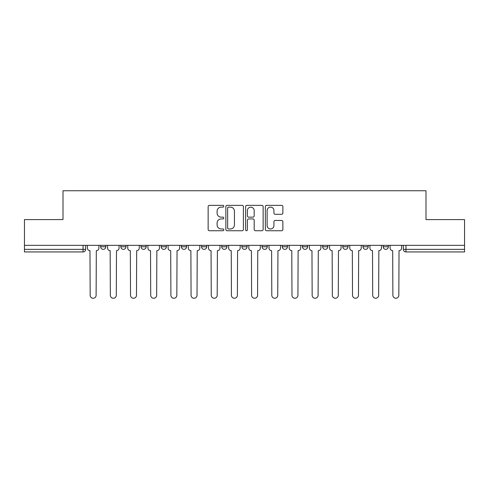 <?xml version="1.0" encoding="UTF-8"?>
<svg xmlns="http://www.w3.org/2000/svg" width="489" height="489" viewBox="0 0 489 489"><rect width="100%" height="100%" fill="white"/><g stroke="black" fill="none" stroke-linecap="round" stroke-linejoin="round"><path stroke-width="0.73" d="M223.803 206.236A0.886 0.886 0 0 0 222.911 205.349L209.42 205.349A1.271 1.271 0 0 0 208.149 206.615L208.149 229.475A1.271 1.271 0 0 0 209.42 230.741L222.911 230.741A0.886 0.886 0 0 0 223.803 229.854A0.886 0.886 0 0 0 222.911 228.968L221.169 228.968A4.065 4.065 0 0 1 217.104 224.903L217.104 222.996A4.065 4.065 0 0 1 221.169 218.931L222.911 218.931A0.886 0.886 0 0 0 223.803 218.045A0.886 0.886 0 0 0 222.911 217.159L221.169 217.159A4.065 4.065 0 0 1 217.104 213.094L217.104 211.187A4.065 4.065 0 0 1 221.169 207.122L222.911 207.122A0.886 0.886 0 0 0 223.803 206.236M302.453 245.344L302.453 246.762L307.63 246.762A2.586 2.586 0 0 1 305.044 249.353A2.586 2.586 0 0 1 302.453 246.762L302.453 245.344M282.275 245.344L282.275 246.762L287.446 246.762A2.586 2.586 0 0 1 284.861 249.353A2.586 2.586 0 0 1 282.275 246.762L282.275 245.344M181.37 246.762L181.37 245.344L181.37 246.762A2.586 2.586 0 0 0 183.956 249.353A2.586 2.586 0 0 1 181.37 246.762L186.547 246.762A2.586 2.586 0 0 1 183.956 249.353M141.009 245.344L141.009 246.762L146.18 246.762A2.586 2.586 0 0 1 143.595 249.353A2.586 2.586 0 0 1 141.009 246.762L141.009 245.344M120.826 246.762L120.826 245.344L120.826 246.762A2.586 2.586 0 0 0 123.411 249.353A2.586 2.586 0 0 1 120.826 246.762L126.003 246.762A2.586 2.586 0 0 1 123.411 249.353A2.586 2.586 0 0 0 126.003 246.762A2.586 2.586 0 0 1 123.411 249.353M100.648 246.762L100.648 245.344L100.648 246.762A2.586 2.586 0 0 0 103.234 249.353A2.586 2.586 0 0 1 100.648 246.762L105.82 246.762A2.586 2.586 0 0 1 103.234 249.353A2.586 2.586 0 0 0 105.82 246.762A2.586 2.586 0 0 1 103.234 249.353M281.609 214.298A1.271 1.271 0 0 0 282.88 213.027L282.88 206.615A1.271 1.271 0 0 0 281.609 205.349L266.627 205.349A1.271 1.271 0 0 0 265.356 206.615L265.356 229.475A1.271 1.271 0 0 0 266.627 230.741L281.609 230.741A1.271 1.271 0 0 0 282.88 229.475L282.88 221.725A1.271 1.271 0 0 0 281.609 220.46L275.197 220.46A1.271 1.271 0 0 0 273.926 221.725L273.926 225.57A3.399 3.399 0 0 1 270.533 228.968A3.399 3.399 0 0 1 267.135 225.57L267.135 210.521A3.399 3.399 0 0 1 270.533 207.122A3.399 3.399 0 0 1 273.926 210.521L273.926 213.027A1.271 1.271 0 0 0 275.197 214.298L281.609 214.298M24.45 245.344L24.45 219.598L63.002 219.598L63.002 190.747L425.998 190.747L425.998 219.598L464.55 219.598L464.55 245.344L24.45 245.344L24.45 249.353L85.642 249.353L85.642 245.344M243.388 206.615A1.271 1.271 0 0 0 242.116 205.349L227.134 205.349A1.271 1.271 0 0 0 225.863 206.615L225.863 229.475A1.271 1.271 0 0 0 227.134 230.741L242.116 230.741A1.271 1.271 0 0 0 243.388 229.475L243.388 206.615M246.884 205.349L261.866 205.349A1.271 1.271 0 0 1 263.137 206.615L263.137 229.475A1.271 1.271 0 0 1 261.866 230.741L255.454 230.741A1.271 1.271 0 0 1 254.182 229.475L254.182 220.203A1.271 1.271 0 0 0 252.911 218.931L248.656 218.931A1.271 1.271 0 0 0 247.391 220.203L247.391 229.854A0.886 0.886 0 0 1 246.499 230.741A0.886 0.886 0 0 1 245.612 229.854L245.612 206.615A1.271 1.271 0 0 1 246.884 205.349M403.358 245.344L403.358 249.353L464.55 249.353L464.55 251.939L405.949 251.939A2.586 2.586 0 0 1 403.358 249.353A2.586 2.586 0 0 0 405.949 251.939L405.949 245.344M464.55 245.344L464.55 249.353M85.642 249.353A2.586 2.586 0 0 1 83.051 251.939A2.586 2.586 0 0 0 85.642 249.353A2.586 2.586 0 0 1 83.051 251.939L24.45 251.939L24.45 249.353M388.352 245.344L388.352 246.762A2.586 2.586 0 0 1 385.766 249.353A2.586 2.586 0 0 1 383.18 246.762L388.352 246.762M383.18 245.344L383.18 246.762M368.174 245.344L368.174 246.762A2.586 2.586 0 0 1 365.589 249.353A2.586 2.586 0 0 1 362.997 246.762A2.586 2.586 0 0 0 365.589 249.353M362.997 245.344L362.997 246.762L368.174 246.762M347.991 245.344L347.991 246.762A2.586 2.586 0 0 1 345.405 249.353A2.586 2.586 0 0 1 342.82 246.762L347.991 246.762L347.991 245.344M342.82 245.344L342.82 246.762M327.813 245.344L327.813 246.762A2.586 2.586 0 0 1 325.222 249.353A2.586 2.586 0 0 1 322.636 246.762L327.813 246.762A2.586 2.586 0 0 1 325.222 249.353A2.586 2.586 0 0 0 327.813 246.762L327.813 245.344M322.636 245.344L322.636 246.762M307.63 245.344L307.63 246.762M287.446 245.344L287.446 246.762L287.446 245.344M267.269 245.344L267.269 246.762A2.586 2.586 0 0 1 264.683 249.353A2.586 2.586 0 0 1 262.092 246.762L267.269 246.762L267.269 245.344M262.092 245.344L262.092 246.762M247.086 245.344L247.086 246.762A2.586 2.586 0 0 1 244.5 249.353A2.586 2.586 0 0 1 241.914 246.762L247.086 246.762M241.914 245.344L241.914 246.762M226.908 245.344L226.908 246.762A2.586 2.586 0 0 1 224.317 249.353A2.586 2.586 0 0 1 221.731 246.762L226.908 246.762M221.731 245.344L221.731 246.762M206.725 245.344L206.725 246.762A2.586 2.586 0 0 1 204.139 249.353A2.586 2.586 0 0 1 201.554 246.762L206.725 246.762A2.586 2.586 0 0 1 204.139 249.353A2.586 2.586 0 0 0 206.725 246.762M201.554 245.344L201.554 246.762M186.547 245.344L186.547 246.762M166.364 245.344L166.364 246.762A2.586 2.586 0 0 1 163.778 249.353A2.586 2.586 0 0 1 161.187 246.762L166.364 246.762A2.586 2.586 0 0 1 163.778 249.353A2.586 2.586 0 0 0 166.364 246.762L166.364 245.344M161.187 245.344L161.187 246.762M146.18 245.344L146.18 246.762L146.18 245.344M126.003 245.344L126.003 246.762L126.003 245.344M105.82 245.344L105.82 246.762L105.82 245.344M228.534 207.122A0.886 0.886 0 0 0 227.642 208.014L227.642 228.076A0.886 0.886 0 0 0 228.534 228.968L230.374 228.968A4.065 4.065 0 0 0 234.439 224.903L234.439 211.187A4.065 4.065 0 0 0 230.374 207.122L228.534 207.122M254.182 210.582A3.399 3.399 0 0 0 250.784 207.189A3.399 3.399 0 0 0 247.391 210.582L247.391 215.887A1.271 1.271 0 0 0 248.656 217.159L252.911 217.159A1.271 1.271 0 0 0 254.182 215.887L254.182 210.582M87.384 248.057L87.384 245.344L87.384 248.057A2.586 2.586 0 0 0 89.976 250.643L90.165 295.277A2.977 2.977 0 0 0 93.142 298.253A2.977 2.977 0 0 0 96.119 295.277L96.315 250.643A2.586 2.586 0 0 0 98.9 248.057L98.9 245.344L98.9 248.057M89.976 250.643L90.165 295.277M96.119 295.277L96.315 250.643M107.568 248.057L107.568 245.344L107.568 248.057A2.586 2.586 0 0 0 110.153 250.643L110.349 295.277A2.977 2.977 0 0 0 113.326 298.253A2.977 2.977 0 0 0 116.296 295.277L116.492 250.643A2.586 2.586 0 0 0 119.078 248.057L119.078 245.344L119.078 248.057M127.745 248.057L127.745 245.344L127.745 248.057A2.586 2.586 0 0 0 130.337 250.643L130.526 295.277A2.977 2.977 0 0 0 133.503 298.253A2.977 2.977 0 0 0 136.48 295.277L136.675 250.643A2.586 2.586 0 0 0 139.261 248.057L139.261 245.344L139.261 248.057M110.153 250.643L110.349 295.277M116.296 295.277L116.492 250.643M130.337 250.643L130.526 295.277M136.48 295.277L136.675 250.643M147.929 248.057L147.929 245.344L147.929 248.057A2.586 2.586 0 0 0 150.514 250.643L150.71 295.277A2.977 2.977 0 0 0 153.687 298.253A2.977 2.977 0 0 0 156.663 295.277L156.853 250.643A2.586 2.586 0 0 0 159.445 248.057L159.445 245.344L159.445 248.057M168.112 248.057L168.112 245.344L168.112 248.057A2.586 2.586 0 0 0 170.698 250.643L170.893 295.277A2.977 2.977 0 0 0 173.864 298.253A2.977 2.977 0 0 0 176.841 295.277L177.036 250.643A2.586 2.586 0 0 0 179.622 248.057L179.622 245.344L179.622 248.057M188.289 248.057L188.289 245.344L188.289 248.057A2.586 2.586 0 0 0 190.881 250.643L191.071 295.277A2.977 2.977 0 0 0 194.047 298.253A2.977 2.977 0 0 0 197.024 295.277L197.22 250.643A2.586 2.586 0 0 0 199.805 248.057L199.805 245.344L199.805 248.057M150.514 250.643L150.71 295.277M156.663 295.277L156.853 250.643M170.698 250.643L170.893 295.277M176.841 295.277L177.036 250.643M190.881 250.643L191.071 295.277M197.024 295.277L197.22 250.643M208.473 248.057L208.473 245.344L208.473 248.057A2.586 2.586 0 0 0 211.059 250.643L211.254 295.277A2.977 2.977 0 0 0 214.231 298.253A2.977 2.977 0 0 0 217.202 295.277L217.397 250.643A2.586 2.586 0 0 0 219.983 248.057L219.983 245.344L219.983 248.057M211.059 250.643L211.254 295.277M217.202 295.277L217.397 250.643M228.65 248.057L228.65 245.344L228.65 248.057A2.586 2.586 0 0 0 231.242 250.643L231.431 295.277A2.977 2.977 0 0 0 234.408 298.253A2.977 2.977 0 0 0 237.385 295.277L237.581 250.643A2.586 2.586 0 0 0 240.166 248.057L240.166 245.344L240.166 248.057M231.242 250.643L231.431 295.277M237.385 295.277L237.581 250.643M248.834 248.057L248.834 245.344L248.834 248.057A2.586 2.586 0 0 0 251.419 250.643L251.615 295.277A2.977 2.977 0 0 0 254.592 298.253A2.977 2.977 0 0 0 257.569 295.277L257.758 250.643A2.586 2.586 0 0 0 260.35 248.057L260.35 245.344L260.35 248.057M251.419 250.643L251.615 295.277M257.569 295.277L257.758 250.643M269.017 248.057L269.017 245.344L269.017 248.057A2.586 2.586 0 0 0 271.603 250.643L271.798 295.277A2.977 2.977 0 0 0 274.769 298.253A2.977 2.977 0 0 0 277.746 295.277L277.941 250.643A2.586 2.586 0 0 0 280.527 248.057L280.527 245.344L280.527 248.057M271.603 250.643L271.798 295.277M277.746 295.277L277.941 250.643M289.195 248.057L289.195 245.344L289.195 248.057A2.586 2.586 0 0 0 291.78 250.643L291.976 295.277A2.977 2.977 0 0 0 294.953 298.253A2.977 2.977 0 0 0 297.929 295.277L298.119 250.643A2.586 2.586 0 0 0 300.711 248.057L300.711 245.344L300.711 248.057M291.78 250.643L291.976 295.277M297.929 295.277L298.119 250.643M309.378 248.057L309.378 245.344L309.378 248.057A2.586 2.586 0 0 0 311.964 250.643L312.159 295.277A2.977 2.977 0 0 0 315.136 298.253A2.977 2.977 0 0 0 318.107 295.277L318.302 250.643A2.586 2.586 0 0 0 320.888 248.057L320.888 245.344L320.888 248.057M311.964 250.643L312.159 295.277M318.107 295.277L318.302 250.643M329.555 248.057L329.555 245.344L329.555 248.057A2.586 2.586 0 0 0 332.147 250.643L332.337 295.277A2.977 2.977 0 0 0 335.313 298.253A2.977 2.977 0 0 0 338.29 295.277L338.486 250.643A2.586 2.586 0 0 0 341.071 248.057L341.071 245.344L341.071 248.057M332.147 250.643L332.337 295.277M338.29 295.277L338.486 250.643M349.739 248.057L349.739 245.344L349.739 248.057A2.586 2.586 0 0 0 352.324 250.643L352.52 295.277A2.977 2.977 0 0 0 355.497 298.253A2.977 2.977 0 0 0 358.474 295.277L358.663 250.643A2.586 2.586 0 0 0 361.255 248.057L361.255 245.344L361.255 248.057M352.324 250.643L352.52 295.277M358.474 295.277L358.663 250.643M369.922 248.057L369.922 245.344L369.922 248.057A2.586 2.586 0 0 0 372.508 250.643L372.704 295.277A2.977 2.977 0 0 0 375.674 298.253A2.977 2.977 0 0 0 378.651 295.277L378.847 250.643A2.586 2.586 0 0 0 381.432 248.057L381.432 245.344L381.432 248.057M372.508 250.643L372.704 295.277M378.651 295.277L378.847 250.643M390.1 248.057L390.1 245.344L390.1 248.057A2.586 2.586 0 0 0 392.685 250.643L392.881 295.277A2.977 2.977 0 0 0 395.858 298.253A2.977 2.977 0 0 0 398.835 295.277L399.024 250.643A2.586 2.586 0 0 0 401.616 248.057L401.616 245.344L401.616 248.057M392.685 250.643L392.881 295.277M398.835 295.277L399.024 250.643M83.051 245.344L83.051 251.939M405.949 251.939A2.586 2.586 0 0 1 403.358 249.353"/></g></svg>
